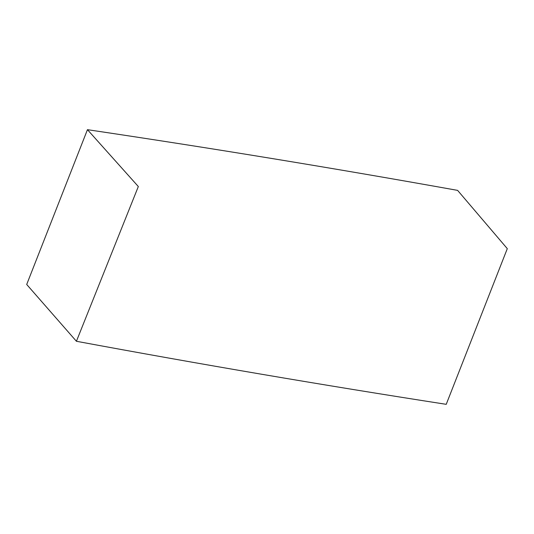 <?xml version="1.0" encoding="UTF-8"?>
<svg xmlns="http://www.w3.org/2000/svg" width="534" height="534" viewBox="0 0 534 534"><rect width="100%" height="100%" fill="white"/><g stroke="black" fill="none" stroke-linecap="round" stroke-linejoin="round"><path stroke-width="0.8" d="M76.415 341.273L138.326 186.533L87.449 129.675L26.7 284.468L76.415 341.273C199.409 364.101 322.676 385.121 446.23 404.325L507.3 248.65L457.605 190.378C334.177 168.243 210.79 148.011 87.449 129.675"/></g></svg>
